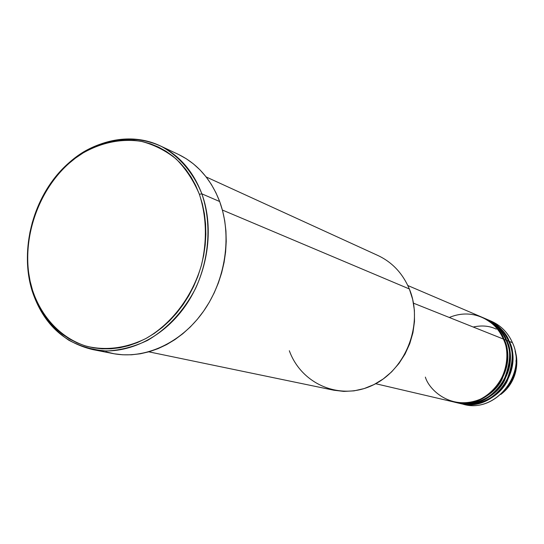 <?xml version="1.0" encoding="UTF-8"?>
<svg xmlns="http://www.w3.org/2000/svg" width="544" height="544" viewBox="0 0 544 544"><rect width="100%" height="100%" fill="white"/><g stroke="black" fill="none" stroke-linecap="round" stroke-linejoin="round"><path stroke-width="0.82" d="M473.198 327.019C481.896 325.149 489.6 325.863 496.318 329.168M425.367 377.101C428.903 389.79 451.323 411.461 480.828 398.997C509.463 384.016 510.054 350.615 503.377 339.062C498.814 328.794 491.599 321.477 481.732 317.111L407.83 285.525M455.722 402.41C472.26 407.524 494.952 397.61 503.622 380.766C510.694 363.297 511.482 349.744 506.008 340.109L504.043 339.327C501.296 330.902 493.979 323.551 482.079 317.254L482.419 317.404C492.272 321.762 499.48 329.072 504.043 339.327L503.574 339.524L504.043 339.327C509.47 348.908 508.735 362.406 501.833 379.807C493.367 396.596 470.961 406.871 454.274 402.091M484.806 318.424C496.645 324.68 503.934 331.996 506.661 340.374L506.199 340.564L506.661 340.374C512.067 349.901 511.34 363.317 504.478 380.616C496.06 397.31 473.77 407.524 457.157 402.764L459.66 403.349C491.606 412.57 523.627 372.409 508.613 341.149C504.084 330.997 496.937 323.755 487.166 319.43L485.139 318.566C494.952 322.905 502.126 330.174 506.661 340.374L508.613 341.149L506.661 340.374C521.73 371.763 489.58 412.1 457.518 402.846M458.592 403.084C475.055 408.163 497.631 398.31 506.246 381.568C513.271 364.201 514.06 350.73 508.613 341.149C505.852 332.615 498.358 325.23 486.146 319.008M487.499 319.573C499.283 325.802 506.539 333.084 509.252 341.408L508.796 341.598L509.252 341.408C514.638 350.887 513.917 364.222 507.09 381.419C498.719 398.018 476.544 408.163 460.013 403.43L463.882 404.335C495.611 413.488 527.374 373.687 512.455 342.686C507.96 332.615 500.861 325.428 491.157 321.137L487.832 319.716C497.597 324.034 504.737 331.269 509.252 341.408L512.455 342.686L509.252 341.408C524.26 372.626 492.279 412.719 460.367 403.512M92.881 349.615L112.846 353.539C144.248 359.754 180.506 343.577 203.143 311.807C225.76 280.038 232.288 235.64 219.667 201.532L201.858 193.834C214.628 228.698 207.89 274.176 184.797 306.748C161.684 339.32 124.766 355.932 92.881 349.615C63.152 342.509 42.949 323.088 32.286 291.36L32.538 290.299C17.095 241.638 40.12 178.962 83.171 152.905C102.014 142.31 121.36 138.455 141.209 141.338C153.911 144.629 165.553 150.504 176.127 158.964C185.817 168.79 193.569 180.567 199.383 194.29L201.858 193.834C193.344 172.686 179.194 156.244 161.48 146.472C137.156 135.089 108.582 137.367 83.708 151.824C39.984 178.303 16.612 241.93 32.286 291.36C20.359 253.13 30.811 205.564 57.814 174.039C84.789 142.548 126.446 130.084 159.739 145.629C179.105 154.986 193.14 171.047 201.858 193.834L219.667 201.532C211.058 179.241 197.22 163.492 178.153 154.285L159.739 145.629M483.439 317.852C495.713 324.108 503.234 331.527 506.008 340.109C521.098 371.545 488.9 411.944 456.797 402.682L454.634 402.172C486.853 411.475 519.173 370.892 504.043 339.327L506.008 340.109C501.466 329.902 494.285 322.626 484.466 318.274L482.419 317.404M413.46 303.171L503.377 339.062L413.46 303.171M148.832 351.839L333.812 390.218L343.842 391.408L354.049 390.857L364.188 388.566L373.986 384.574L383.207 378.971L391.605 371.885L398.956 363.494L405.062 354.001L409.761 343.658L412.93 332.738L414.487 321.518L414.392 310.284L412.665 299.343L409.346 288.966L222.38 210.032L409.346 288.966C402.723 273.401 392.258 262.256 377.964 255.517L206.156 176.956M489.478 320.464C499.99 324.578 507.647 331.983 512.455 342.686C527.85 374.592 493.836 415.045 461.788 403.784M500.806 394.441C514.651 382.928 519.404 368.438 515.059 350.962C518.724 360.679 517.847 381.596 500.806 394.441M516.066 361.964L516.004 360.427C516.922 368.914 513.978 377.903 507.171 387.376L508.3 385.954M32.538 290.299L35.741 299.071L39.698 307.36L44.377 315.085L49.742 322.184L55.753 328.569L62.356 334.186L69.496 338.973L77.105 342.876L85.122 345.841L93.473 347.84L102.082 348.84L110.86 348.813L119.721 347.766L128.581 345.685L137.353 342.591L145.935 338.497L154.251 333.445L162.2 327.481L169.701 320.654L176.678 313.038L183.049 304.708L188.741 295.752L193.698 286.253L197.866 276.325L201.192 266.057L203.646 255.578L205.204 244.984L205.85 234.396L205.578 223.924L204.394 213.676L202.32 203.769L199.383 194.29L195.609 185.341L191.053 177.011L185.769 169.381L179.806 162.52L173.244 156.488L166.144 151.341L158.583 147.125L150.647 143.868L142.406 141.583L133.946 140.298L125.351 140.005L116.708 140.699L108.086 142.365L99.572 144.976L91.242 148.505L83.171 152.905L75.426 158.134L68.068 164.145L61.173 170.87L54.794 178.255L48.98 186.225L43.785 194.711L39.25 203.64L35.414 212.928L32.307 222.503L29.954 232.274L28.383 242.162L27.608 252.076L27.635 261.936L28.472 271.646L30.11 281.132L32.538 290.299L32.286 291.36C39.678 312.399 51.83 328.671 68.762 340.19C80.539 346.474 93.201 350.078 106.753 351.002C120.53 350.282 134.123 346.746 147.533 340.401C167.511 328.596 183.478 311.365 195.432 288.721C209.508 258.257 211.806 222.958 201.858 193.834L199.383 194.29C206.53 216.464 207.271 239.89 201.6 264.574C192.501 296.419 171.72 323.83 145.935 338.497C125.82 348.296 105.937 350.86 86.299 346.188C61.248 338.286 41.691 317.553 32.538 290.299M178.758 154.571L186.327 158.787L193.44 163.914L200.022 169.918L205.992 176.752L211.303 184.348L215.873 192.63L219.667 201.532L222.632 210.95L224.726 220.803L225.937 230.982L226.229 241.38L225.61 251.892L224.08 262.412L221.653 272.816L218.355 282.996L214.214 292.849L209.277 302.267L203.606 311.148L197.261 319.41L190.305 326.958L182.818 333.717L174.889 339.619L166.586 344.617L158.012 348.663L149.253 351.716L140.393 353.763L131.532 354.79L122.754 354.79L114.145 353.777L105.788 351.778M375.646 383.71L453.907 402.002C486.166 411.318 518.534 370.675 503.377 339.062C499.671 326.59 477.55 305.721 449.31 317.478M409.346 288.966C423.722 323.177 406.524 368.995 373.436 384.853C340.551 401.22 301.485 384.411 289.326 350.737M496.631 326.393L499.841 329.378M496.679 326.441L499.943 329.501"/></g></svg>
